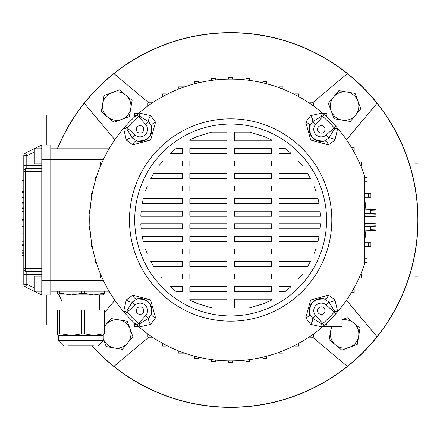 <?xml version="1.0" encoding="UTF-8"?>
<svg xmlns="http://www.w3.org/2000/svg" width="440" height="440" viewBox="0 0 440 440"><rect width="100%" height="100%" fill="white"/><g stroke="black" fill="none" stroke-linecap="round" stroke-linejoin="round"><path stroke-width="0.66" d="M46.283 145.057L46.283 115.082L75.416 115.082M57.283 324.918L46.283 324.918L46.283 294.943M415.002 276.21L418 276.21L418 163.79L415.002 163.79M385.869 324.918L415.002 324.918L415.002 253.38M415.002 186.621L415.002 115.082L385.869 115.082M363.127 87.516A187.358 187.358 0 0 0 57.338 148.803A187.358 187.358 0 0 1 418 220A187.358 187.358 0 0 1 91.894 345.906A187.358 187.358 0 0 0 363.127 352.484A187.358 187.358 0 0 0 363.127 87.516M58.927 294.943A187.358 187.358 0 0 0 62.018 301.67A187.358 187.358 0 0 1 58.927 294.943M346.44 139.739L377.02 103.301A187.204 187.204 0 0 0 57.508 148.803M92.109 345.906A187.204 187.204 0 0 0 377.02 336.699L346.44 300.262M59.098 294.943A187.204 187.204 0 0 0 62.018 301.307M347.341 73.623L312.554 102.817M312.554 337.183L347.341 366.377M113.944 366.377L148.731 337.183M114.846 300.262L104.225 312.911M148.731 102.817L113.944 73.623M84.266 103.301L114.846 139.739M377.02 336.699A187.204 187.204 0 0 0 377.02 103.301M376.03 215.655L376.03 224.345M364.793 209.115L376.03 209.506L376.03 214.753L364.793 215.149M364.793 224.851L376.03 225.247L376.03 230.494L364.793 230.885M376.03 214.753L376.03 216.255L364.793 216.645M364.793 223.355L376.03 223.746L376.03 225.247M140.025 133.128A3.746 3.746 0 0 0 143.77 129.382A3.746 3.746 0 0 0 140.025 125.637A3.746 3.746 0 0 0 136.279 129.382A3.746 3.746 0 0 0 140.025 133.128M317.515 129.382A3.746 3.746 0 0 0 321.261 133.128A3.746 3.746 0 0 0 325.006 129.382A3.746 3.746 0 0 0 321.261 125.637A3.746 3.746 0 0 0 317.515 129.382M321.261 306.873A3.746 3.746 0 0 0 317.515 310.618A3.746 3.746 0 0 0 321.261 314.364A3.746 3.746 0 0 0 325.006 310.618A3.746 3.746 0 0 0 321.261 306.873M143.77 310.618A3.746 3.746 0 0 0 140.025 306.873A3.746 3.746 0 0 0 136.279 310.618A3.746 3.746 0 0 0 140.025 314.364A3.746 3.746 0 0 0 143.77 310.618M134.717 220A95.925 95.925 0 0 1 230.643 124.075A95.925 95.925 0 0 1 326.568 220A95.925 95.925 0 0 1 230.643 315.925A95.925 95.925 0 0 1 134.717 220M331.815 220A101.172 101.172 0 0 1 230.643 321.173A101.172 101.172 0 0 1 129.47 220A101.172 101.172 0 0 1 230.643 118.828A101.172 101.172 0 0 1 331.815 220M126.94 310.833A5.995 1.397 -16.1 0 1 123.624 311.641A140.894 140.894 0 0 1 139.001 112.981A140.894 140.894 0 0 1 364.793 176.93L364.793 263.071A140.894 140.894 0 0 1 123.624 311.641L126.286 299.965L132.82 295.119L150.585 299.981L155.524 317.818L150.678 324.357L139.001 327.019A5.995 1.397 106.1 0 1 139.81 323.702L148.538 318.368L151.575 313.836C152.141 303.391 147.219 298.469 136.807 299.068L132.27 302.104L126.94 310.833L127.144 312.208A138.617 138.617 0 0 0 138.435 323.499L139.81 323.702M310.607 324.357A5.995 2.849 -58 0 0 312.747 318.368L321.475 323.702A5.995 1.397 -106.1 0 1 322.284 327.019L310.607 324.357L305.756 317.818L310.624 300.058L328.46 295.119L335 299.965L337.661 311.641A5.995 1.397 16.1 0 1 334.345 310.833L329.01 302.104A5.995 2.849 -32 0 0 335 299.965M249.249 307.984L263.868 303.573L271.442 300.146L271.442 299.161L234.388 299.161L234.388 307.984L249.249 307.984M284.966 291.671L291.082 286.594L278.938 286.594L278.938 291.671L284.966 291.671M298.43 279.098L302.539 274.027L278.938 274.027L278.938 279.098L298.43 279.098M307.599 266.53L310.448 261.454L278.938 261.454L278.938 266.53L307.599 266.53M313.918 253.963L315.81 248.886L278.938 248.886L278.938 253.963L313.918 253.963M317.993 241.389L319.083 236.319L317.993 241.389L278.938 241.389L278.938 236.319L319.083 236.319M320.139 228.822L320.496 223.746L320.139 228.822L278.938 228.822L278.938 223.746L320.496 223.746M320.496 216.255L320.139 211.178L278.938 211.178L278.938 216.255L320.496 216.255L320.447 215.237M319.083 203.681L317.993 198.611L278.938 198.611L278.938 203.681L319.083 203.681M315.81 191.114L313.918 186.038L315.81 191.114L278.938 191.114L278.938 186.038L313.918 186.038M310.448 178.547L307.599 173.47L278.938 173.47L278.938 178.547L310.448 178.547M302.539 165.974L298.43 160.903L278.938 160.903L278.938 165.974L302.539 165.974M291.082 153.406L284.966 148.33L278.938 148.33L278.938 153.406L291.082 153.406M271.442 139.854L264.281 136.598L249.684 132.11L234.388 132.11L234.388 140.839L271.442 140.839L271.442 139.854M212.036 307.984L226.897 307.984L226.897 299.161L189.844 299.161L189.844 300.146L197.417 303.573L212.036 307.984M211.602 132.11L197.005 136.598L189.844 139.854L189.844 140.839L226.897 140.839L226.897 132.11L211.602 132.11M176.314 148.33L170.203 153.406L182.347 153.406L182.347 148.33L176.314 148.33L171.116 152.587M162.855 160.903L158.746 165.974L162.855 160.903L182.347 160.903L182.347 165.974L158.746 165.974M153.681 173.47L150.832 178.547L153.681 173.47L182.347 173.47L182.347 178.547L150.832 178.547M147.367 186.038L145.475 191.114L182.347 191.114L182.347 186.038L147.367 186.038M143.291 198.611L142.203 203.681L143.291 198.611L182.347 198.611L182.347 203.681L142.203 203.681M141.141 211.178L140.789 216.255L141.141 211.178L182.347 211.178L182.347 216.255L140.789 216.255M140.789 223.746L141.141 228.822L182.347 228.822L182.347 223.746L140.789 223.746L140.839 224.763M143.291 241.389L182.347 241.389L182.347 236.319L142.203 236.319L143.291 241.389L142.604 238.354M145.475 248.886L147.367 253.963L182.347 253.963L182.347 248.886L145.475 248.886M150.832 261.454L153.681 266.53L150.832 261.454L182.347 261.454L182.347 266.53L153.681 266.53M160.853 276.716L161.425 277.415M176.314 291.671L182.347 291.671L182.347 286.594L170.203 286.594L176.314 291.671L171.452 287.705M226.897 286.594L226.897 291.671L189.844 291.671L189.844 286.594L226.897 286.594M234.388 291.671L234.388 286.594L271.442 286.594L271.442 291.671L234.388 291.671M226.897 274.027L226.897 279.098L189.844 279.098L189.844 274.027L226.897 274.027M234.388 279.098L234.388 274.027L271.442 274.027L271.442 279.098L234.388 279.098M158.746 274.027L182.347 274.027L182.347 279.098L162.855 279.098M226.897 261.454L226.897 266.53L189.844 266.53L189.844 261.454L226.897 261.454M234.388 266.53L234.388 261.454L271.442 261.454L271.442 266.53L234.388 266.53M226.897 248.886L226.897 253.963L189.844 253.963L189.844 248.886L226.897 248.886M234.388 253.963L234.388 248.886L271.442 248.886L271.442 253.963L234.388 253.963M226.897 236.319L226.897 241.389L189.844 241.389L189.844 236.319L226.897 236.319M234.388 241.389L234.388 236.319L271.442 236.319L271.442 241.389L234.388 241.389M226.897 223.746L226.897 228.822L189.844 228.822L189.844 223.746L226.897 223.746M234.388 228.822L234.388 223.746L271.442 223.746L271.442 228.822L234.388 228.822M226.897 211.178L226.897 216.255L189.844 216.255L189.844 211.178L226.897 211.178M234.388 216.255L234.388 211.178L271.442 211.178L271.442 216.255L234.388 216.255M226.897 198.611L226.897 203.681L189.844 203.681L189.844 198.611L226.897 198.611M234.388 203.681L234.388 198.611L271.442 198.611L271.442 203.681L234.388 203.681M226.897 186.038L226.897 191.114L189.844 191.114L189.844 186.038L226.897 186.038M234.388 191.114L234.388 186.038L271.442 186.038L271.442 191.114L234.388 191.114M226.897 173.47L226.897 178.547L189.844 178.547L189.844 173.47L226.897 173.47M234.388 178.547L234.388 173.47L271.442 173.47L271.442 178.547L234.388 178.547M226.897 160.903L226.897 165.974L189.844 165.974L189.844 160.903L226.897 160.903M234.388 165.974L234.388 160.903L271.442 160.903L271.442 165.974L234.388 165.974M226.897 148.33L226.897 153.406L189.844 153.406L189.844 148.33L226.897 148.33M234.388 153.406L234.388 148.33L271.442 148.33L271.442 153.406L234.388 153.406M335 140.036A5.995 2.849 -148 0 0 329.01 137.896L334.345 129.168A5.995 1.397 163.9 0 1 337.661 128.359L335 140.036L328.46 144.881L310.701 140.019L305.756 122.183L310.607 115.643L322.284 112.981A5.995 1.397 -73.9 0 1 321.475 116.297L312.747 121.633A5.995 2.849 -122 0 0 310.607 115.643M150.678 115.643A5.995 2.849 122 0 0 148.538 121.633L139.81 116.297A5.995 1.397 73.9 0 1 139.001 112.981L150.678 115.643L155.524 122.183L150.662 139.942L132.82 144.881L126.286 140.036L123.624 128.359A5.995 1.397 -163.9 0 1 126.94 129.168L132.27 137.896A5.995 2.849 148 0 0 126.286 140.036M132.82 295.119A5.995 2.833 -105.6 0 0 136.807 299.068A11.99 11.99 0 0 1 151.575 313.836A5.995 2.833 15.6 0 0 155.524 317.818M136.917 325.199L145.563 315.661A7.497 7.497 0 0 0 145.321 305.316A7.497 7.497 0 0 0 134.981 305.074L125.444 313.726M145.563 315.661L148.538 318.368A5.995 2.849 58 0 0 150.678 324.357M126.286 299.965A5.995 2.849 32 0 0 132.27 302.104L134.981 305.074M335.841 313.726L326.304 305.074L329.01 302.104L324.478 299.068C314.034 298.502 309.111 303.424 309.711 313.836A5.995 2.833 164.4 0 1 305.756 317.818M324.368 325.199L322.85 323.499A138.617 138.617 0 0 0 334.142 312.208L334.345 310.833M321.475 323.702L322.85 323.499L315.716 315.661A7.497 7.497 0 0 1 315.959 305.316A7.497 7.497 0 0 1 326.304 305.074M315.716 315.661L312.747 318.368L309.711 313.836A11.99 11.99 0 0 1 324.478 299.068A5.995 2.833 -74.4 0 0 328.46 295.119M324.368 114.802L315.716 124.339L312.747 121.633L309.711 126.165C309.144 136.609 314.067 141.531 324.478 140.932A5.995 2.833 74.4 0 1 328.46 144.881M335.841 126.275L334.142 127.793A138.617 138.617 0 0 0 322.85 116.501L321.475 116.297M334.345 129.168L334.142 127.793L326.304 134.926A7.497 7.497 0 0 1 315.959 134.684A7.497 7.497 0 0 1 315.716 124.339M326.304 134.926L329.01 137.896L324.478 140.932A11.99 11.99 0 0 1 309.711 126.165A5.995 2.833 -164.4 0 0 305.756 122.183M125.444 126.275L134.981 134.926L132.27 137.896L136.807 140.932C147.252 141.499 152.174 136.576 151.575 126.165A5.995 2.833 -15.6 0 1 155.524 122.183M136.917 114.802L138.435 116.501A138.617 138.617 0 0 0 127.144 127.793L126.94 129.168M139.81 116.297L138.435 116.501L145.563 124.339A7.497 7.497 0 0 1 145.321 134.684A7.497 7.497 0 0 1 134.981 134.926M145.563 124.339L148.538 121.633L151.575 126.165A11.99 11.99 0 0 1 136.807 140.932A5.995 2.833 105.6 0 0 132.82 144.881M41.784 291.198L34.293 291.198L34.293 276.21L41.784 276.21M41.784 148.803L34.293 148.803L34.293 163.79L41.784 163.79M41.784 274.709L26.796 274.709L26.796 284.295L23.799 284.295A2.998 2.998 0 0 0 25.482 286.99A2.998 2.998 0 0 1 23.799 284.295L23.799 155.705A2.998 2.998 0 0 1 25.482 153.01L41.784 145.057L50.776 145.057L50.776 294.943L41.784 294.943L25.482 286.99L26.796 284.295L34.293 287.952M41.784 294.943L41.784 171.287L25.482 171.287L25.482 268.714A2.998 1.315 90 0 0 26.796 271.711L26.796 274.709L23.799 274.709M41.784 145.057L41.784 171.287M34.293 152.048L26.796 155.705L26.796 168.289L41.784 168.289M26.796 155.705L25.482 153.01A2.998 2.998 0 0 0 23.799 155.705L26.796 155.705M26.796 168.289A2.998 2.998 0 0 0 23.799 171.287L25.482 171.287A2.998 1.315 90 0 1 26.796 168.289A2.998 2.998 0 0 0 23.799 171.287M41.784 271.711L26.796 271.711A2.998 2.998 0 0 1 23.799 268.714L41.784 268.714M23.799 191.274L22 191.274L23.799 191.208M22 191.208L22 180.301L23.799 180.301M23.799 203.907L22 203.907L22 207.059L23.799 207.059M22 211.728L22 219.775L22 208.698L23.799 208.698M22 211.58L23.799 211.58M22 211.541L23.799 211.541M23.799 220.754L22 220.754L22 232.073L23.799 232.073M22 232.056L23.799 232.056M23.799 252.758L22 252.758L22 245.163L23.799 245.163L22 245.163M22 245.718L23.799 245.718M23.799 202.714L22 202.714L22 191.879L23.799 191.879L22 191.879M22 202.334L23.799 202.334M22 192.434L23.799 192.434M23.799 255.525L22 255.525L22 253.231L23.799 253.231M23.799 244.277L22 244.277L22 233.073L22 241.362M22 241.252L23.799 241.252M22 241.236L23.799 241.236M102.223 162.036L100.832 162.036L100.832 165.231M102.009 162.514L102.009 162.036M96.305 177.518L95.227 177.518L95.227 181.082M92.257 193.54L91.454 193.54L91.592 197.291M90.112 209.897L89.557 209.897L89.557 213.642L89.892 213.642M89.892 226.358L89.557 226.358L89.557 230.104L90.112 230.104M91.592 242.71L91.454 246.461L92.257 246.461M96.305 262.482L95.227 262.482L95.227 258.918M102.223 277.964L100.832 277.964L100.832 274.769M102.009 277.964L102.009 277.486M108.367 150.002L108.218 148.803L50.776 148.803M108.367 289.999L108.218 291.198L50.776 291.198M108.218 291.198A2.998 2.998 0 0 0 108.999 291.093A2.998 2.998 0 0 1 108.218 291.198M108.218 148.803A2.998 2.998 0 0 1 108.999 148.907M198.435 82.836L198.435 81.746L194.689 81.746L194.689 83.771M184.542 86.862L182.017 86.862L182.017 87.764M232.518 79.118L232.518 77.611L228.767 77.611L228.767 79.118M228.767 360.882L228.767 362.389L232.518 362.389L232.518 360.882M279.263 352.236L279.263 353.139L283.014 353.139L283.014 350.801M294.943 345.361L294.943 346.082L298.694 346.082L298.694 343.37M297.847 343.833L298.694 343.833M353.513 288.948L354.173 288.948L354.173 292.694L351.923 292.694L351.923 291.704M351.334 292.694L351.923 292.694M323.197 326.227L323.197 326.579L326.942 326.579L326.942 322.845M325.331 324.33L326.942 324.33M341.935 306.4L341.935 326.579L326.942 326.579M309.661 336.65L309.661 337.183L313.407 337.183L313.407 334.02M312.136 334.934L313.407 334.934M359.271 277.486L359.271 277.964L361.521 277.964L361.521 274.214L360.685 274.214M364.793 258.737L367.12 258.737L367.12 262.482L364.793 262.482M364.87 258.737L364.87 262.482M364.793 246.461L370.898 246.461L370.898 242.71L368.649 242.71L368.649 246.461M364.793 242.71L368.649 242.71M364.793 230.104L370.546 230.104L370.546 226.358L364.975 226.358M364.975 213.642L370.546 213.642L370.546 209.897L364.793 209.897M364.793 197.291L370.898 197.291L370.898 193.54L368.649 193.54L368.649 197.291M364.793 193.54L368.649 193.54M282.783 89.111L283.014 86.862L279.263 86.862L279.263 87.764M297.847 96.168L298.694 96.168L298.694 93.918L294.943 93.918L294.943 94.639M298.694 96.168L298.694 96.63M312.136 105.067L313.407 105.067L313.407 102.817L309.661 102.817L309.661 103.351M313.407 105.067L313.407 105.98M325.331 115.671L326.942 115.671L326.942 113.421L323.197 113.421L323.197 113.773M351.334 147.306L351.923 147.306L351.923 148.297M353.513 151.052L354.173 151.052L354.173 147.306L351.923 147.306M326.942 115.671L326.942 117.156M359.062 162.036L361.521 162.036L361.521 165.787L360.685 165.787M359.271 162.036L359.271 162.514M364.793 181.264L367.12 181.264L367.12 177.518L364.87 177.518L364.87 181.264M149.149 105.067L147.879 105.067L147.879 102.817L151.624 102.817L151.624 103.351M147.879 105.067L147.879 105.98M163.438 96.168L162.591 96.168L162.591 93.918L166.337 93.918L166.337 94.639M162.591 96.168L162.591 96.63M182.017 86.862L178.272 86.862L178.272 89.199M211.602 80.399L211.602 78.645L215.353 78.645L215.353 79.937M245.933 79.937L245.933 78.645L249.678 78.645L249.678 80.399M262.845 82.836L262.845 81.746L266.596 81.746L266.596 83.771M266.596 356.23L266.596 358.254L262.845 358.254L262.845 357.165M249.678 359.601L249.678 361.356L245.933 361.356L245.933 360.063M215.353 360.063L215.353 361.356L211.602 361.356L211.602 359.601M198.435 357.165L198.435 358.254L194.689 358.254L194.689 356.23M184.542 353.139L178.272 353.139L178.272 350.801M182.017 353.139L182.017 352.236M166.337 345.361L166.337 346.082L162.591 346.082L162.591 343.37M162.591 343.833L163.438 343.833M138.089 326.227L138.089 326.579L134.338 326.579L134.338 322.845M134.338 324.33L135.949 324.33M151.624 336.65L151.624 337.183L147.879 337.183L147.879 334.02M147.879 334.934L149.149 334.934M135.949 115.671L134.338 115.671L134.338 113.421L138.089 113.421L138.089 113.773M134.338 115.671L134.338 117.156M59.466 309.93L61.05 309.93L61.05 333.839L59.466 333.839L59.466 309.93L57.283 309.93L57.283 333.839L58.377 335.412L59.466 333.839M61.05 291.198L61.05 293.37L59.466 293.37L59.466 291.198M93.495 345.906L68.013 345.906M63.52 345.906L58.273 340.659L103.241 340.659L103.241 335.412L58.377 335.412M81.807 309.93L84.519 309.93L84.519 333.839L81.807 333.839L81.807 309.93L61.05 309.93M103.097 309.93L104.225 309.93L104.225 333.839L103.097 333.839L103.097 309.93L84.519 309.93M61.05 333.839L71.429 335.412L81.807 333.839M84.519 333.839L93.808 335.412L103.097 333.839M104.225 333.839L103.136 335.412M103.34 294.882L58.273 294.943L59.466 293.37M61.05 293.37L71.429 294.943L81.807 293.37L81.807 291.198M57.283 291.198L57.283 293.37L58.273 294.943M84.519 291.198L84.519 293.37L93.808 294.943L103.097 293.37L103.097 291.198M84.519 293.37L81.807 293.37M104.225 291.198L104.225 293.37L103.136 294.943M104.225 293.37L103.097 293.37M104.225 326.678L110.996 318.516L119.103 319.897A14.24 14.24 0 0 1 130.059 328.988L132.913 336.699L122.419 349.355L106.211 346.588L103.241 338.569M104.225 327.08A14.24 14.24 0 0 1 119.103 319.897L127.204 321.277L130.059 328.988A14.24 14.24 0 0 1 114.312 347.974A14.24 14.24 0 0 1 103.241 338.553M130.746 108.46A14.24 14.24 0 0 1 121.655 119.416L113.944 122.276L101.288 111.776L104.055 95.568L119.471 89.859L132.126 100.353L129.36 116.562L121.655 119.416A14.24 14.24 0 0 1 102.668 103.67A14.24 14.24 0 0 1 125.796 95.106A14.24 14.24 0 0 1 130.746 108.46M342.183 120.104A14.24 14.24 0 0 1 331.227 111.012L328.367 103.301L338.866 90.646L355.075 93.412L360.784 108.829L350.29 121.484L334.081 118.723L331.227 111.012A14.24 14.24 0 0 1 346.968 92.026A14.24 14.24 0 0 1 355.536 115.159A14.24 14.24 0 0 1 342.183 120.104M341.935 319.732L347.341 317.724L359.997 328.224L357.231 344.432L341.814 350.141L329.159 339.647L330.539 331.54A14.24 14.24 0 0 1 332.387 326.579M341.935 319.941A14.24 14.24 0 0 1 358.611 336.331A14.24 14.24 0 0 1 335.484 344.894A14.24 14.24 0 0 1 330.539 331.54L331.386 326.579M364.793 199.892A135.647 135.647 0 0 1 365.855 209.154M365.855 230.846A135.647 135.647 0 0 1 364.793 240.108M370.546 229.185L376.03 228.993M376.03 226.743L370.546 226.551M370.546 213.45L376.03 213.257M376.03 211.007L370.546 210.815M136.807 299.068A11.99 11.99 0 0 1 151.575 313.836M309.711 313.836A11.99 11.99 0 0 1 324.478 299.068M324.478 140.932A11.99 11.99 0 0 1 309.711 126.165M151.575 126.165A11.99 11.99 0 0 1 136.807 140.932M41.784 280.704L103.499 280.704M41.784 159.297L103.499 159.297M41.784 148.39L40.942 148.803M23.799 165.291L41.784 165.291M40.942 291.198L41.784 291.61M23.799 268.714A2.998 2.998 0 0 0 26.796 271.711M22 186.032L23.799 186.032M22 226.49L23.799 226.49M22 250.839L23.799 250.839M22 197.555L23.799 197.555M182.017 352.391L182.43 352.391M182.43 87.609L182.017 87.609M22 219.775L23.799 219.775M22 255.998L23.799 255.998M22 233.073L23.799 233.073M62.018 309.93L62.018 294.943M58.273 340.659L58.273 335.412M103.241 340.659L97.993 345.906M99.49 309.93L99.49 294.943"/></g></svg>
